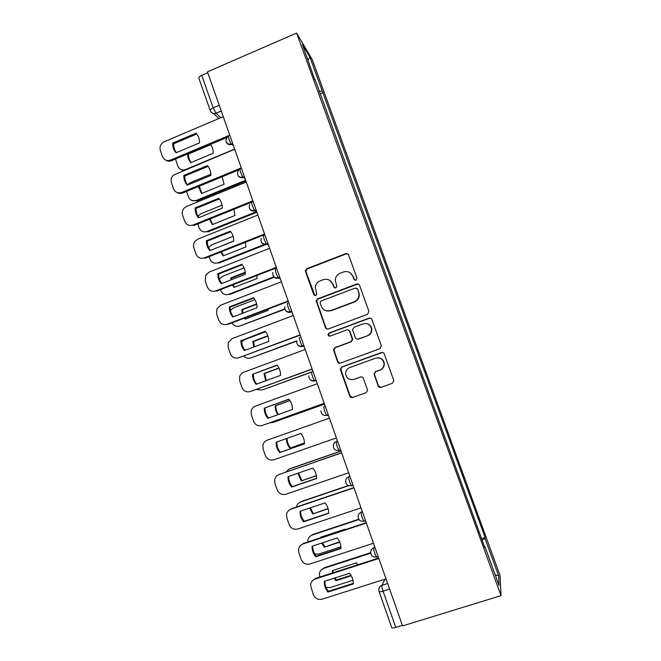 <?xml version="1.0" encoding="UTF-8"?>
<svg xmlns="http://www.w3.org/2000/svg" width="661" height="661" viewBox="0 0 661 661"><rect width="100%" height="100%" fill="white"/><g stroke="black" fill="none" stroke-linecap="round" stroke-linejoin="round"><path stroke-width="0.99" d="M355.998 280.272L356.981 278.165L348.628 254.989C348.025 253.725 347.042 253.279 345.678 253.659L306.919 268.622L305.44 270.489L305.547 271.605L313.719 294.616L315.76 295.566L316.809 294.17L315.272 287.246C315.694 284.222 317.288 282.115 320.064 280.917L323.287 279.686C327.616 278.504 330.74 279.95 332.673 284.007L333.739 286.998L335.796 287.948L336.862 286.428L335.267 280.165C335.499 276.876 337.118 274.571 340.126 273.241L343.381 271.993C347.744 270.803 350.9 272.249 352.842 276.323L353.924 279.322L355.998 280.272M378.166 385.875C378.778 387.172 379.786 387.66 381.174 387.313L392.361 383.322L393.89 380.753L384.305 354.015C383.686 352.718 382.686 352.247 381.298 352.602L341.861 366.938L340.332 369.135L340.473 369.937L349.735 396.03C350.347 397.327 351.338 397.806 352.71 397.468L366.078 392.7L367.615 390.32L363.476 378.472C362.856 377.175 361.864 376.704 360.485 377.043L353.866 379.431C349.148 380.306 346.381 378.356 345.563 373.572C345.678 370.705 347.042 368.714 349.652 367.599L375.63 358.171C380.025 357.229 382.818 358.948 384 363.319C384.19 366.525 382.818 368.772 379.901 370.053L375.547 371.622L374.01 374.06L378.166 385.875L381.067 387.346M501.021 595.635L402.59 625.909L207.447 71.834L296.615 33.05L501.021 595.635L500.08 575.607L312.281 59.664L296.615 33.05M367.533 314.355L368.929 311.339L359.601 285.436C358.989 284.156 357.998 283.701 356.626 284.073L317.66 298.855L316.156 300.846L325.419 327.559C326.022 328.839 326.997 329.302 328.352 328.947L367.533 314.355M371.912 319.602L381.314 345.695L379.901 348.719L340.489 363.079C339.126 363.426 338.143 362.955 337.531 361.674L333.458 349.719L334.978 347.579L350.842 341.737L352.371 339.44L349.603 331.359C348.991 330.079 348.008 329.616 346.637 329.971L330.161 336.077C328.889 336.317 328.17 335.78 328.005 334.483L329.071 333.012L368.921 318.214C370.3 317.85 371.292 318.313 371.912 319.602M402.392 625.339L395.765 627.38C393.369 628.057 392.023 628.124 391.717 627.578L379.092 591.612M210.215 110.544L198.895 78.304C198.672 77.345 199.622 76.362 201.745 75.354L213.164 107.842L215.982 113.262L220.84 117.666M207.761 72.735L201.745 75.354M314.834 79.874L302.383 44.436L309.984 57.292L322.262 91.036L318.99 91.309M482.117 540.12L485.091 538.575L485.116 537.525L322.262 91.036M485.091 538.575L498.683 575.921L499.063 585.506L484.868 546.457L484.439 546.507M315.148 79.568L484.835 547.614L484.868 546.457M319.949 93.945L323.212 92.573M481.58 538.657L485.116 537.525M309.984 57.292L307.96 59.796M495.163 574.756L498.683 575.921M354.792 280.247L353.205 276.546L350.082 272.753M329.343 280.082L333.078 284.205L334.763 287.981M348.05 254.105L346.05 253.94L307.39 268.862L305.919 270.721L306.026 271.836L314.884 295.632M358.774 284.346L356.973 284.28L318.106 299.012L316.611 301.003L325.848 327.649L327.335 329.079M357.411 288.997L355.329 288.047L321.106 301.003L320.056 302.416L321.263 306.25C323.179 310.315 326.311 311.777 330.649 310.629L354.089 301.821C357.37 300.35 358.997 297.822 358.973 294.211L357.758 289.188L356.841 288.246M326.17 310.835L330.649 310.629M357.758 289.188L359.32 294.385C359.344 297.987 357.717 300.515 354.445 301.978L331.062 310.761M348.116 329.93L349.966 331.442L352.594 338.787L352.734 339.498L351.206 341.787L335.383 347.612L333.863 349.752L337.936 361.674L339.928 363.211M370.672 318.272L369.235 318.329L329.484 333.086L328.426 334.557L329.566 336.176M367.417 335.639C370.251 334.375 371.614 332.186 371.507 329.071C370.408 324.625 367.632 322.882 363.178 323.84L354.048 327.22L352.52 329.525L355.296 337.606C355.899 338.895 356.89 339.357 358.27 339.002L367.739 335.705C370.565 334.449 371.928 332.268 371.821 329.153C371.408 326.435 369.904 324.642 367.309 323.774M357.262 339.134L358.27 339.002M367.739 335.705L358.609 339.06M378.117 357.808C381.521 358.113 383.578 359.948 384.281 363.319C384.462 366.508 383.107 368.747 380.191 370.028L375.845 371.598L374.316 374.027L378.456 385.809M361.162 376.91L353.866 379.431M382.438 352.478L342.249 366.929L340.721 369.119L350.107 395.939L352.693 397.468M187.575 153.996C187.633 157.318 188.707 160.193 190.806 162.614L213.23 153.245C213.329 149.89 212.379 146.949 210.388 144.42M175.504 159.061L177.776 166.027C179.354 169.464 181.957 170.629 185.576 169.538L234.655 149.089M210.611 144.709L188.509 153.98C188.41 157.178 189.277 160.012 191.112 162.482M183.502 170.546L180.717 169.414M196.788 134.001L173.686 143.776C173.579 147.106 174.471 150.064 176.371 152.65M226.624 137.612L171.579 160.706C169.381 161.548 167.357 161.301 165.506 159.962M172.67 143.073C172.562 146.825 173.686 150.064 176.024 152.79L199.498 142.908C199.597 139.132 198.465 135.885 196.094 133.158L172.67 143.073L173.686 143.776M223.228 116.658L163.333 142.148C160.441 144.238 159.45 146.998 160.342 150.419L162.399 156.401C164.052 160.003 166.77 161.218 170.563 160.061L171.579 160.706M229.764 135.208L170.563 160.061M198.383 186.534L201.522 193.499L224.079 184.254L222.17 176.735M210.834 174.223L190.161 182.775L187.476 184.849M186.542 191.409L188.418 196.838C190.013 200.3 192.632 201.498 196.267 200.415L245.14 180.42M199.192 186.195L201.861 193.359M245.884 180.982L197.168 200.911L191.69 200.407M209.471 219.204L212.313 224.6L234.994 215.461L233.837 209.355M222.063 205.141L200.886 213.743L197.936 216.164M197.779 223.93L199.135 227.855C200.737 231.35 203.373 232.565 207.033 231.507L255.485 212.032M210.165 218.923L212.685 224.443M256.204 212.495L207.901 231.904L207.033 231.507M208.033 166.357L184.824 175.991C184.725 179.387 185.65 182.395 187.6 185.022M239.018 169.794L182.717 192.987C180.684 193.764 178.759 193.582 176.966 192.45M183.841 175.396C183.741 179.164 184.865 182.419 187.228 185.179L210.834 175.421C210.933 171.629 209.793 168.357 207.414 165.605L183.841 175.396L184.824 175.991M234.696 149.221L173.595 175.016C171.323 177.156 170.604 179.718 171.447 182.684L173.521 188.707C175.182 192.334 177.925 193.582 181.734 192.442L182.717 192.987M241.282 167.902L181.734 192.442M219.353 198.936L196.044 208.43C195.945 211.884 196.904 214.949 198.92 217.618M253.13 201.555L193.929 225.484L192.979 225.046C189.145 226.161 186.394 224.889 184.716 221.228L182.626 215.164C181.858 212.594 182.345 210.256 184.089 208.157L186.551 206.414L246.247 182.015M195.094 207.942C194.995 211.718 196.127 215.007 198.507 217.791L222.253 208.157C222.352 204.348 221.204 201.06 218.799 198.275L195.094 207.942L196.044 208.43M252.874 200.82L192.979 225.046M233.754 240.935L219.89 246.636M220.824 252.031L223.17 255.898L245.983 246.875L245.396 242.281M233.151 236.357L211.677 244.917L208.57 247.553M209.091 256.675L209.925 259.079C211.537 262.599 214.189 263.838 217.866 262.797L266.333 243.678M221.435 251.783L223.583 255.733M265.788 244.537L218.708 263.103L217.866 262.797M245.256 272.249L230.805 277.893L230.871 279.958M232.441 285.007L234.11 287.403L257.046 278.504L256.848 275.521M244.107 267.862L222.542 276.306L219.386 278.975M220.485 289.65L220.782 290.518C222.41 294.054 225.07 295.318 228.772 294.302L273.894 276.835M245.305 272.803L231.606 278.149L231.623 279.669M233.002 284.792L234.556 287.229M274.315 277.199L229.582 294.509L228.772 294.302M231.606 278.149L230.805 277.893M256.617 303.87L241.794 309.546L242.174 313.413M244.339 318.148L245.115 319.123L268.176 310.348L268.176 309.067M254.923 299.664L233.482 307.894L230.408 310.389M232.003 322.841C233.787 325.923 236.374 326.98 239.753 326.013L284.726 308.935M256.708 304.291L242.562 309.712L242.851 313.157M244.867 317.941L245.603 318.941M284.841 309.298L239.753 326.013M242.562 309.712L241.794 309.546M230.747 231.738L207.347 241.1C207.24 244.611 208.232 247.726 210.314 250.445M264.772 234.605L205.224 258.211L204.299 257.881C200.448 258.972 197.68 257.674 195.987 253.989L193.888 247.883C193.186 245.628 193.499 243.504 194.821 241.513L197.829 239.117L257.881 215.032M206.43 240.711C206.323 244.504 207.471 247.817 209.859 250.626L233.746 241.125C233.845 237.307 232.689 233.986 230.276 231.168L206.43 240.711L207.347 241.1M264.549 233.977L204.299 257.881M242.223 264.78L218.725 273.993C218.617 277.57 219.642 280.743 221.79 283.503M276.496 267.879L216.593 291.162L215.709 290.939C211.834 292.005 209.041 290.683 207.347 286.965L205.224 280.818L205.769 275.05L209.19 272.051L269.597 248.288M217.841 273.704C217.742 277.521 218.89 280.851 221.295 283.693L245.322 274.323C245.421 270.489 244.256 267.143 241.827 264.301L217.841 273.704L218.725 273.993M276.315 267.375L215.709 290.939M253.783 298.045L230.177 307.117C230.078 310.761 231.135 313.983 233.35 316.784M288.295 301.399L228.045 324.353L227.194 324.229C223.294 325.278 220.485 323.923 218.774 320.18L216.643 313.992L216.907 308.753L220.625 305.208L281.388 281.784M229.334 306.935C229.227 310.769 230.392 314.124 232.812 316.991L256.98 307.762C257.079 303.903 255.906 300.54 253.46 297.665L229.334 306.935L230.177 307.117M288.155 300.995L227.194 324.229M267.845 335.788L252.849 341.415L253.774 347.025M265.582 331.756L244.487 339.696L241.719 341.745M243.942 356.139C245.867 358.171 248.156 358.774 250.808 357.94L296.814 340.812M267.945 336.085L253.584 341.481L254.402 346.785M296.748 341.126L250.808 357.94M253.584 341.481L252.849 341.415M265.416 331.549L241.719 340.473C241.612 344.174 242.711 347.455 244.991 350.313M300.185 335.152L238.753 357.758C234.837 358.774 232.011 357.403 230.292 353.627L228.144 347.389L228.202 342.621L232.151 338.597L293.269 315.512M240.901 340.398C240.802 344.249 241.967 347.628 244.405 350.528L268.721 341.431C268.812 337.556 267.631 334.169 265.168 331.26L241.719 340.473M300.086 334.863L238.753 357.758M278.934 367.995L263.987 373.498L265.681 380.786M256.485 389.486L261.93 390.073L312.975 371.457M279.025 368.185L264.689 373.457L266.292 380.562M310.943 372.366L261.93 390.073M264.689 373.457L263.987 373.498M277.133 365.285L253.337 374.06C253.237 377.836 254.361 381.174 256.716 384.066M312.157 369.144L250.403 391.519C246.454 392.518 243.62 391.114 241.885 387.313L239.72 381.033L239.637 376.663C240.34 374.523 241.711 373.044 243.752 372.226L305.233 349.487M252.56 374.101C252.461 377.968 253.634 381.364 256.088 384.297L280.545 375.341C280.636 371.449 279.446 368.037 276.967 365.095L253.337 374.06M312.099 368.978L250.403 391.519M289.873 400.5L275.191 405.796C275.092 409.076 276.001 412.043 277.901 414.703M270.118 422.726L273.133 422.429L324.468 404.086M289.931 400.583L275.86 405.656C275.769 408.903 276.653 411.844 278.521 414.48M324.485 404.135L273.133 422.429M275.86 405.656L275.191 405.796M288.931 399.261L265.036 407.887C264.937 411.729 266.102 415.125 268.531 418.066M324.221 403.384L262.136 425.519C258.162 426.494 255.303 425.064 253.56 421.231L251.378 414.901L251.197 410.886C251.833 408.556 253.246 406.961 255.427 406.094L317.288 383.702M264.293 408.044C264.193 411.919 265.375 415.348 267.845 418.314L292.451 409.49C292.542 405.581 291.344 402.144 288.857 399.178L265.036 407.887M324.196 403.326L262.136 425.519M304.448 443.044L289.89 448.15C287.576 445.374 286.436 442.184 286.469 438.565M304.448 442.994L289.89 448.15M287.105 438.334C287.081 441.936 288.221 445.117 290.518 447.877M304.448 443.828L280.388 452.264C277.917 449.282 276.728 445.853 276.819 441.969M279.694 452.562L304.44 443.886C304.539 439.962 303.333 436.5 300.821 433.492L276.116 442.217C276.017 446.117 277.207 449.571 279.694 452.562L280.388 452.264M329.426 418.157L267.193 440.201C264.879 441.11 263.433 442.812 262.863 445.307L263.128 449.017L265.317 455.388C267.077 459.255 269.952 460.709 273.943 459.767L336.383 437.929M316.379 475.771L301.276 480.952L297.913 473.226M341.035 451.124L289.278 469.062L285.775 472.086M316.355 475.606L301.276 480.952M298.541 473.012L301.87 480.58M288.7 469.293L289.278 469.062M340.993 451.017L289.906 468.723M316.528 478.333L292.278 486.645C289.824 483.67 288.626 480.258 288.683 476.416M278.455 474.78L341.605 452.752M291.625 487.066L316.52 478.523C316.619 474.581 315.396 471.095 312.876 468.062L288.022 476.647C287.923 480.564 289.121 484.034 291.625 487.066L292.278 486.645M341.646 452.868L279.041 474.548C276.612 475.499 275.141 477.292 274.637 479.927L274.951 483.381L277.157 489.793C278.934 493.684 281.826 495.172 285.841 494.254L348.661 472.78M328.153 508.805L312.736 513.985L309.687 508.045M348.76 485.645L300.664 501.955C298.351 502.839 296.946 504.525 296.45 507.02M304.06 521.042L304.704 521.124M328.079 508.532L312.736 513.985M310.323 507.83L313.297 513.498M299.276 502.633L300.664 501.955M348.405 485.521L301.267 501.509M328.699 513.085L304.258 521.273C301.813 518.307 300.606 514.919 300.631 511.102M289.535 509.838L291.633 508.648L353.875 487.587M303.639 521.81L328.691 513.291C328.757 509.375 327.526 505.905 325.014 502.881L300.011 511.317C299.912 515.25 301.119 518.745 303.639 521.81L304.258 521.273M353.957 487.826L290.98 509.144C288.436 510.118 286.948 511.994 286.51 514.762L286.866 517.984L289.088 524.446C290.873 528.37 293.781 529.882 297.822 528.99L361.022 507.888M345.083 529.668L344.753 529.271L320.792 537.195L320.783 537.699M339.795 542.144L324.278 547.234L321.775 543.036M358.948 519.546L312.132 535.071C309.621 536.03 308.191 537.88 307.836 540.624L307.852 541.979M314.851 554.092L318.709 554.067L340.911 546.796M339.638 541.772L324.278 547.234M321.32 537.021L321.32 537.525M322.452 542.813L324.799 546.647M310.059 536.245L312.132 535.071M358.749 519.24L312.694 534.526M340.952 548.093L316.322 556.149C313.892 553.191 312.678 549.828 312.67 546.044M300.838 545.193L303.622 543.375L366.235 522.677M315.735 556.802L340.944 548.564L340.952 548.052C340.919 544.259 339.68 540.888 337.242 537.947L312.083 546.234C311.984 550.183 313.207 553.703 315.735 556.802L316.322 556.149M366.359 523.041L302.994 543.978C300.358 544.986 298.855 546.928 298.483 549.812L298.863 552.836L301.102 559.338C302.895 563.296 305.828 564.841 309.893 563.973L373.482 543.243M357.874 564.734L356.486 562.817L332.384 570.608L332.483 572.93M351.297 575.781L335.895 580.722L334.177 578.21M370.697 553.166L323.675 568.41C321.081 569.394 319.635 571.302 319.337 574.145L319.775 577.028M326.08 587.422L330.293 587.538L352.982 580.284M351.032 575.318L336.383 580.019L335.895 580.722M332.88 570.451L333.053 572.748M334.929 577.97L336.383 580.019M321.048 570.088L323.675 568.41M370.672 552.687L324.204 567.758M353.296 583.357L328.467 591.281C326.055 588.331 324.832 584.985 324.791 581.226M312.364 580.812L315.685 578.35L378.679 558.024M324.245 581.465C324.163 585.415 325.394 588.943 327.93 592.049L353.288 583.96L353.296 583.109C353.181 579.424 351.933 576.144 349.553 573.269L324.303 581.383M378.852 558.512L315.099 579.077C312.38 580.102 310.86 582.11 310.546 585.092L313.198 594.487C315.008 598.478 317.958 600.056 322.047 599.205L386.024 578.862M327.93 592.049L328.467 591.281M384.925 579.21L381.975 585.324C381.728 586.315 382.083 588.265 383.033 591.165L395.765 627.38M387.66 583.514L381.975 585.324C379.868 586.142 378.819 587.712 378.836 590.033L379.075 591.554C379.34 592 380.662 591.868 383.033 591.165L389.626 589.083M221.27 111.081L216.031 113.312C213.949 114.039 212.255 113.568 210.933 111.874M218.915 118.484L213.42 113.568M374.647 546.564L373.804 547.919C373.754 550.778 374.663 553.819 376.555 557.041L377.043 557.116M374.985 547.531L373.804 547.919C371.722 548.737 370.681 550.291 370.672 552.579C371.11 555.984 373.068 557.471 376.555 557.041L378.158 556.521M362.162 511.118L361.228 512.201C361.113 514.919 362.03 517.918 363.971 521.215L364.451 521.339M362.41 511.812L361.228 512.201C359.204 513.01 358.163 514.531 358.113 516.77C358.493 520.174 360.443 521.661 363.971 521.215L365.533 520.694M349.768 475.92L348.752 476.746C348.578 479.324 349.487 482.29 351.478 485.661L351.941 485.818M349.917 476.35L348.752 476.746C346.777 477.548 345.744 479.027 345.645 481.191C345.967 484.629 347.909 486.116 351.478 485.661L353.015 485.141M340.688 450.149L339.085 450.364C337.036 446.919 336.127 443.985 336.358 441.556L337.457 440.978M337.515 441.151L336.358 441.556C334.449 442.333 333.425 443.771 333.276 445.861C333.516 449.331 335.458 450.835 339.085 450.364L340.58 449.844M328.36 415.133L327.203 415.546L328.368 415.158M325.212 406.201L324.055 406.614C323.055 406.622 325.386 414.092 326.782 415.339L327.203 415.546M316.115 380.381L314.966 380.794L316.214 380.653M312.992 371.507L311.843 371.92C310.761 371.738 313.14 379.29 314.578 380.571L314.966 380.794C313.182 381.356 311.595 381 310.207 379.736M303.961 345.868L302.821 346.29L304.151 346.397M291.889 311.604L290.757 312.033L292.17 312.38M279.909 277.587L278.785 278.025L280.272 278.611M268.011 243.81L266.895 244.256L268.457 245.074M256.204 210.272L255.088 210.727L256.732 211.776M244.479 176.974L243.364 177.429L245.091 178.718M232.829 143.916L231.73 144.371L233.523 145.883M228.756 135.935C227.037 134.299 229.945 142.759 231.631 144.28L231.73 144.371C229.648 145.09 227.946 144.61 226.607 142.933M240.373 168.935C238.753 167.514 241.571 175.809 243.215 177.297L243.364 177.429C241.315 178.131 239.613 177.66 238.257 176.008M252.072 202.167C250.552 200.961 253.279 209.099 254.89 210.562L255.088 210.727C253.056 211.404 251.362 210.942 250.007 209.33M263.855 235.63C262.425 234.647 265.069 242.637 266.647 244.066L266.895 244.256C264.896 244.917 263.21 244.463 261.839 242.901M275.728 269.341C274.381 268.556 276.951 276.422 278.496 277.81L278.785 278.025C276.827 278.661 275.158 278.223 273.77 276.719M287.675 303.292C286.42 302.713 288.923 310.455 290.435 311.81L290.757 312.033C288.849 312.653 287.196 312.24 285.808 310.794M299.714 337.482C298.549 337.102 300.986 344.745 302.457 346.067L302.821 346.29C300.962 346.885 299.342 346.496 297.946 345.133M376.753 557.198L373.771 556.967M219.221 105.264L213.164 107.842C211.024 108.834 210.049 109.767 210.256 110.643C211.388 113.056 213.296 113.932 215.982 113.262L221.245 111.023M314.173 294.789L313.719 294.616M306.026 271.836L305.547 271.605M307.39 268.862L306.919 268.622M325.848 327.649L325.419 327.559M316.735 301.994L316.288 301.837M318.106 299.012L317.66 298.855M329.484 333.086L329.071 333.012M197.168 200.911L196.267 200.415M279.041 474.548L279.743 474.177M290.98 509.144L291.633 508.648M302.994 543.978L303.622 543.375M315.099 579.077L315.685 578.35M232.788 143.801L231.631 144.28C225.996 144.172 224.566 141.694 227.351 136.852M244.413 176.809L243.215 177.297C238.067 177.445 236.448 175.19 238.357 170.521M256.129 210.058L254.89 210.562C250.131 210.859 248.387 208.793 249.668 204.365M267.928 243.562L266.647 244.066C262.186 244.454 260.368 242.546 261.202 238.34M279.81 277.306L278.496 277.81C274.265 278.256 272.406 276.472 272.91 272.464M291.782 311.298L290.435 311.81C286.387 312.281 284.494 310.596 284.759 306.754M303.845 345.554L302.457 346.067C298.549 346.546 296.649 344.926 296.731 341.216M315.999 380.058L314.578 380.571C310.786 381.058 308.861 379.488 308.811 375.886M328.244 414.819L326.782 415.339C323.08 415.819 321.147 414.29 320.998 410.762M305.919 270.721L305.44 270.489M316.611 301.003L316.156 300.846M328.426 334.557L328.005 334.483"/></g></svg>
